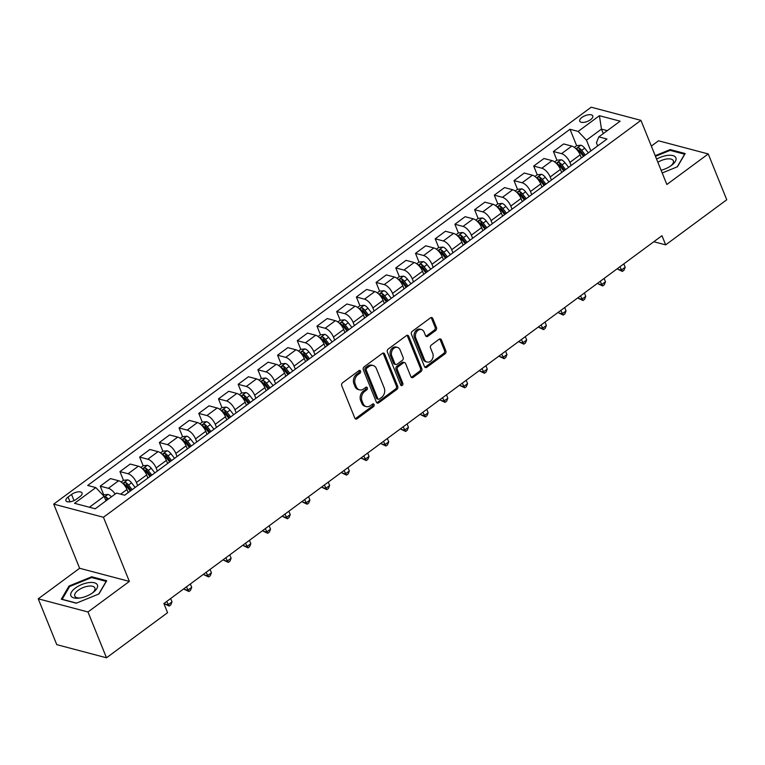 <?xml version="1.0" encoding="UTF-8"?>
<svg xmlns="http://www.w3.org/2000/svg" width="765" height="765" viewBox="0 0 765 765"><rect width="100%" height="100%" fill="white"/><g stroke="black" fill="none" stroke-linecap="round" stroke-linejoin="round"><path stroke-width="1.15" d="M360.583 371.111A1.511 1.167 104.8 0 0 358.986 370.652L342.548 382.787A2.161 1.673 104.8 0 0 341.735 385.732L354.817 418.111A2.161 1.673 104.8 0 0 355.811 419.057A2.161 1.673 104.8 0 0 357.083 418.771L373.521 406.626A1.511 1.167 104.8 0 0 372.507 404.111L370.384 405.68A6.914 5.355 104.8 0 1 366.292 406.607A6.914 5.355 104.8 0 1 363.107 403.576L362.017 400.879A6.914 5.355 104.8 0 1 364.637 391.47L366.77 389.901A1.511 1.167 104.8 0 0 365.747 387.377L363.624 388.955A6.914 5.355 104.8 0 1 359.531 389.873A6.914 5.355 104.8 0 1 356.347 386.851L355.256 384.154A6.914 5.355 104.8 0 1 357.877 374.735L360.009 373.167A1.511 1.167 104.8 0 0 360.583 371.111M359.531 389.873L358.183 389.519A6.914 5.355 104.8 0 1 354.998 386.497L353.908 383.801A6.914 5.355 104.8 0 1 356.538 374.381L358.661 372.813A1.511 1.167 104.8 0 0 359.139 370.556M355.19 418.694A2.161 1.673 104.8 0 0 355.744 418.407L372.182 406.272A1.511 1.167 104.8 0 0 372.66 404.016M366.292 406.607L364.943 406.253A6.914 5.355 104.8 0 1 361.759 403.222L360.669 400.525A6.914 5.355 104.8 0 1 363.299 391.116L365.421 389.548A1.511 1.167 104.8 0 0 365.899 387.281M581.964 117.408A7.038 3.089 -22 0 0 579.736 121.186A7.038 3.089 -22 0 0 584.02 122.343A7.038 3.089 -22 0 0 590.561 119.684A7.038 3.089 -22 0 0 592.789 115.907A7.038 3.089 -22 0 0 588.505 114.75A7.038 3.089 -22 0 0 581.964 117.408M435.629 330.518A2.161 1.673 104.8 0 0 436.452 327.573L432.78 318.489A2.161 1.673 104.8 0 0 431.785 317.551A2.161 1.673 104.8 0 0 430.504 317.838L412.249 331.322A2.161 1.673 104.8 0 0 411.427 334.257L424.518 366.636A2.161 1.673 104.8 0 0 425.512 367.582A2.161 1.673 104.8 0 0 426.784 367.296L445.048 353.812A2.161 1.673 104.8 0 0 445.861 350.877L441.434 339.899A2.161 1.673 104.8 0 0 440.439 338.952A2.161 1.673 104.8 0 0 439.158 339.239L431.345 345.015A2.161 1.673 104.8 0 0 430.523 347.951L432.722 353.392A5.776 4.475 104.8 0 1 431.986 359.684A5.776 4.475 104.8 0 1 427.109 362.036A5.776 4.475 104.8 0 1 424.441 359.512L415.835 338.197A5.776 4.475 104.8 0 1 416.562 331.905A5.776 4.475 104.8 0 1 421.448 329.552A5.776 4.475 104.8 0 1 424.106 332.077L425.541 335.634A2.161 1.673 104.8 0 0 426.545 336.581A2.161 1.673 104.8 0 0 427.817 336.284L435.629 330.518L434.291 330.164A2.161 1.673 104.8 0 0 435.113 327.219L431.441 318.135A2.161 1.673 104.8 0 0 431.068 317.561M666.86 184.499L708.237 153.947L726.75 199.761L665.674 244.867L661.964 235.706L163.873 603.528L167.573 612.689L106.498 657.795L87.985 611.971L129.362 581.419L103.447 517.274L640.946 120.363L666.86 184.499M384.661 354.023A2.161 1.673 104.8 0 0 383.667 353.076A2.161 1.673 104.8 0 0 382.395 353.373L364.13 366.856A2.161 1.673 104.8 0 0 363.318 369.791L376.399 402.17A2.161 1.673 104.8 0 0 377.394 403.117A2.161 1.673 104.8 0 0 378.665 402.83L396.93 389.347A2.161 1.673 104.8 0 0 397.743 386.401L384.661 354.023L383.322 353.669A2.161 1.673 104.8 0 0 382.949 353.095M388.19 349.089L406.454 335.606A2.161 1.673 104.8 0 1 407.726 335.319A2.161 1.673 104.8 0 1 408.72 336.256L421.802 368.644A2.161 1.673 104.8 0 1 420.989 371.58L413.176 377.346A2.161 1.673 104.8 0 1 411.895 377.642A2.161 1.673 104.8 0 1 410.901 376.696L405.593 363.566A2.161 1.673 104.8 0 0 404.599 362.62A2.161 1.673 104.8 0 0 403.318 362.906L398.135 366.731A2.161 1.673 104.8 0 0 397.312 369.677L402.839 383.351A1.511 1.167 104.8 0 1 400.669 384.948L387.377 352.024A2.161 1.673 104.8 0 1 388.19 349.089M76.414 499.22L79.885 496.667A6.818 2.993 -22 0 0 82.037 493.004A6.818 2.993 -22 0 0 77.887 491.885A6.818 2.993 -22 0 0 71.547 494.458L68.085 497.021A6.818 2.993 -22 0 0 65.924 500.673A6.818 2.993 -22 0 0 70.084 501.802A6.818 2.993 -22 0 0 76.414 499.22M103.447 517.274L53.713 504.125L591.211 107.205L640.946 120.363M588.333 152.809L584.69 148.171A5.833 2.649 53.6 0 0 580.893 145.216L576.628 145.666L570.011 129.266L87.679 485.45L95.816 487.592L74.53 503.313L95.233 508.782L116.519 493.071L124.647 495.223L606.98 139.039L598.842 136.887L596.432 142.797L597.685 145.905M570.011 129.266L578.139 131.417L599.425 115.706L620.128 121.176L598.842 136.887M129.362 581.419L79.627 568.271L38.25 598.823L87.985 611.971M38.25 598.823L56.763 644.637L106.498 657.795M708.237 153.947L658.502 140.798L651.34 146.086M79.627 568.271L53.713 504.125M653.807 241.73L665.674 244.867M95.816 487.592L104.155 496.351L105.972 500.855M104.155 496.351L89.4 507.243M603.279 133.617L601.453 129.113L586.478 140.167L590.838 150.954M568.625 167.363L564.991 162.725A5.833 2.649 53.6 0 0 561.194 159.761L556.92 160.21L553.42 151.518L563.662 143.944L571.799 146.096A8.797 3.997 53.6 0 1 580.138 154.846L581.381 157.944M553.42 151.518L561.548 153.66A8.797 3.997 53.6 0 1 569.887 162.419L571.139 165.508M548.926 181.907L545.282 177.27A5.833 2.649 53.6 0 0 541.486 174.315L537.221 174.764L533.712 166.062L543.963 158.498L552.091 160.65A8.797 3.997 53.6 0 1 560.429 169.4L561.682 172.488M533.712 166.062L541.85 168.214A8.797 3.997 53.6 0 1 550.188 176.964L551.431 180.052M529.217 196.462L525.584 191.824A5.833 2.649 53.6 0 0 521.787 188.859L517.523 189.309L514.013 180.617L524.255 173.043L532.392 175.195A8.797 3.997 53.6 0 1 540.731 183.954L541.974 187.042M514.013 180.617L522.141 182.768A8.797 3.997 53.6 0 1 530.48 191.518L531.732 194.606M509.519 211.006L505.875 206.368A5.833 2.649 53.6 0 0 502.079 203.413L497.814 203.863L494.305 195.161L504.556 187.597L512.684 189.749A8.797 3.997 53.6 0 1 521.022 198.498L522.275 201.587M494.305 195.161L502.442 197.313A8.797 3.997 53.6 0 1 510.781 206.062L512.024 209.161M489.82 225.56L486.177 220.922A5.833 2.649 53.6 0 0 482.38 217.958L478.115 218.417L474.606 209.715L484.847 202.151L492.985 204.293A8.797 3.997 53.6 0 1 501.324 213.053L502.567 216.141M474.606 209.715L482.734 211.867A8.797 3.997 53.6 0 1 491.073 220.616L492.325 223.705M470.112 240.105L466.468 235.467A5.833 2.649 53.6 0 0 462.672 232.512L458.407 232.962L454.907 224.26L465.149 216.696L473.277 218.847A8.797 3.997 53.6 0 1 481.615 227.597L482.868 230.686M454.907 224.26L463.035 226.411A8.797 3.997 53.6 0 1 471.374 235.161L472.627 238.259M450.413 254.659L446.77 250.021A5.833 2.649 53.6 0 0 442.973 247.057L438.708 247.516L435.199 238.814L445.44 231.25L453.578 233.402A8.797 3.997 53.6 0 1 461.917 242.151L463.169 245.24M435.199 238.814L443.337 240.965A8.797 3.997 53.6 0 1 451.675 249.715L452.918 252.804M419.01 262.06L415.5 253.358L425.742 245.795L433.879 247.946A8.797 3.997 53.6 0 1 442.218 256.696L443.461 259.784M415.5 253.358L423.628 255.51A8.797 3.997 53.6 0 1 431.967 264.269L433.22 267.358M399.311 276.614L395.792 267.913L406.043 260.349L414.171 262.5A8.797 3.997 53.6 0 1 422.51 271.25L423.762 274.339M395.792 267.913L403.93 270.064A8.797 3.997 53.6 0 1 412.268 278.814L413.511 281.903M391.298 298.312L387.664 293.674A5.833 2.649 53.6 0 0 383.858 290.71L379.593 291.159L376.093 282.457L386.335 274.893L394.472 277.045A8.797 3.997 53.6 0 1 402.811 285.794L404.054 288.893M376.093 282.457L384.221 284.609A8.797 3.997 53.6 0 1 392.56 293.368L393.812 296.457M371.599 312.856L367.955 308.219A5.833 2.649 53.6 0 0 364.159 305.264L359.894 305.713L356.385 297.011L366.636 289.447L374.764 291.599A8.797 3.997 53.6 0 1 383.102 300.349L384.355 303.437M356.385 297.011L364.522 299.163A8.797 3.997 53.6 0 1 372.861 307.913L374.104 311.001M351.89 327.41L348.257 322.773A5.833 2.649 53.6 0 0 344.46 319.808L340.195 320.258L336.686 311.565L346.928 303.992L355.065 306.143A8.797 3.997 53.6 0 1 363.404 314.903L364.647 317.991M336.686 311.565L344.814 313.707A8.797 3.997 53.6 0 1 353.153 322.467L354.405 325.555M332.192 341.955L328.548 337.317A5.833 2.649 53.6 0 0 324.752 334.362L320.487 334.812L316.978 326.11L327.229 318.546L335.357 320.698A8.797 3.997 53.6 0 1 343.695 329.447L344.948 332.536M316.978 326.11L325.115 328.262A8.797 3.997 53.6 0 1 333.454 337.011L334.697 340.1M312.493 356.509L308.85 351.871A5.833 2.649 53.6 0 0 305.053 348.907L300.788 349.356L297.279 340.664L307.52 333.091L315.658 335.242A8.797 3.997 53.6 0 1 323.997 344.001L325.24 347.09M297.279 340.664L305.407 342.816A8.797 3.997 53.6 0 1 313.746 351.565L314.998 354.654M292.785 371.054L289.141 366.416A5.833 2.649 53.6 0 0 285.345 363.461L281.08 363.911L277.571 355.209L287.822 347.645L295.95 349.796A8.797 3.997 53.6 0 1 304.288 358.546L305.541 361.635M277.571 355.209L285.708 357.36A8.797 3.997 53.6 0 1 294.047 366.11L295.3 369.208M273.086 385.608L269.443 380.97A5.833 2.649 53.6 0 0 265.646 378.006L261.381 378.465L257.872 369.763L268.113 362.199L276.251 364.341A8.797 3.997 53.6 0 1 284.59 373.1L285.842 376.189M257.872 369.763L266 371.914A8.797 3.997 53.6 0 1 274.348 380.664L275.591 383.753M253.378 400.152L249.734 395.524A5.833 2.649 53.6 0 0 245.938 392.56L241.673 393.009L238.173 384.307L248.415 376.743L256.543 378.895A8.797 3.997 53.6 0 1 264.891 387.645L266.134 390.733M238.173 384.307L246.301 386.459A8.797 3.997 53.6 0 1 254.64 395.209L255.893 398.307M233.679 414.707L230.036 410.069A5.833 2.649 53.6 0 0 226.239 407.104L221.974 407.563L218.465 398.861L228.716 391.298L236.844 393.449A8.797 3.997 53.6 0 1 245.182 402.199L246.435 405.287M218.465 398.861L226.603 401.013A8.797 3.997 53.6 0 1 234.941 409.763L236.184 412.851M202.276 422.108L198.766 413.406L209.008 405.842L217.145 407.994A8.797 3.997 53.6 0 1 225.484 416.743L226.727 419.842M198.766 413.406L206.894 415.558A8.797 3.997 53.6 0 1 215.233 424.317L216.485 427.406M182.577 436.662L179.058 427.96L189.309 420.396L197.437 422.548A8.797 3.997 53.6 0 1 205.775 431.297L207.028 434.386M179.058 427.96L187.196 430.112A8.797 3.997 53.6 0 1 195.534 438.861L196.777 441.95M174.563 458.359L170.93 453.722A5.833 2.649 53.6 0 0 167.133 450.757L162.869 451.207L159.359 442.514L169.601 434.941L177.738 437.092A8.797 3.997 53.6 0 1 186.077 445.842L187.32 448.94M159.359 442.514L167.487 444.656A8.797 3.997 53.6 0 1 175.826 453.416L177.078 456.504M154.865 472.904L151.221 468.266A5.833 2.649 53.6 0 0 147.425 465.311L143.16 465.761L139.651 457.059L149.902 449.495L158.03 451.646A8.797 3.997 53.6 0 1 166.368 460.396L167.621 463.485M139.651 457.059L147.788 459.21A8.797 3.997 53.6 0 1 156.127 467.96L157.37 471.049M135.156 487.458L131.523 482.82A5.833 2.649 53.6 0 0 127.726 479.856L123.461 480.305L119.952 471.613L130.193 464.039L138.331 466.191A8.797 3.997 53.6 0 1 146.67 474.95L147.913 478.039M119.952 471.613L128.08 473.755A8.797 3.997 53.6 0 1 136.419 482.514L137.671 485.603M111.394 496.858A5.833 2.649 53.6 0 0 108.018 494.41L103.753 494.859L100.244 486.158L110.495 478.594L118.623 480.745A8.797 3.997 53.6 0 1 126.961 489.495L128.214 492.584M607.286 130.652L601.453 129.113L599.425 115.706M100.244 486.158L108.381 488.309A8.797 3.997 53.6 0 1 115.133 494.085M586.478 140.167L578.139 131.417M98.981 593.936L106.708 580.721L91.724 576.762L69.022 586.019L61.305 599.234L76.28 603.193L98.981 593.936M662.203 172.976L677.465 166.751L685.182 153.545L670.207 149.586L655.223 155.687M69.395 586.927L69.022 586.019M92.087 577.661L91.724 576.762M670.57 150.476L670.207 149.586M376.772 402.753A2.161 1.673 104.8 0 0 377.327 402.476L395.582 388.993A2.161 1.673 104.8 0 0 396.404 386.048L383.322 353.669M366.856 368.108A1.511 1.167 104.8 0 0 366.282 370.174L377.767 398.594A1.511 1.167 104.8 0 0 379.354 399.053L381.601 397.398A6.914 5.355 104.8 0 0 384.221 387.989L376.37 368.558A6.914 5.355 104.8 0 0 373.186 365.536A6.914 5.355 104.8 0 0 369.093 366.454L366.856 368.108L365.507 367.755A1.511 1.167 104.8 0 0 364.934 369.82L366.282 370.174M378.455 399.253L377.116 398.9A1.511 1.167 104.8 0 1 376.418 398.24L364.934 369.82M373.186 365.536L371.847 365.173A6.914 5.355 104.8 0 0 367.755 366.1L369.093 366.454M365.507 367.755L367.755 366.1M411.274 377.269A2.161 1.673 104.8 0 0 411.828 376.992L419.641 371.226A2.161 1.673 104.8 0 0 420.463 368.281L407.382 335.902A2.161 1.673 104.8 0 0 407.009 335.328M404.599 362.62L403.251 362.266A2.161 1.673 104.8 0 0 401.979 362.553L396.796 366.378A2.161 1.673 104.8 0 0 395.974 369.323L401.491 382.988L402.839 383.351M400.774 385.149A1.511 1.167 104.8 0 0 401.491 382.988M400.085 349.94A5.776 4.475 104.8 0 0 397.427 347.406A5.776 4.475 104.8 0 0 392.541 349.758A5.776 4.475 104.8 0 0 391.814 356.05L394.845 363.557A2.161 1.673 104.8 0 0 395.84 364.503A2.161 1.673 104.8 0 0 397.121 364.216L402.304 360.392A2.161 1.673 104.8 0 0 403.117 357.446L400.085 349.94M397.427 347.406L396.079 347.052A5.776 4.475 104.8 0 0 391.202 349.404A5.776 4.475 104.8 0 0 390.466 355.696L391.814 356.05M395.84 364.503L394.491 364.15A2.161 1.673 104.8 0 1 393.497 363.203L390.466 355.696M425.914 336.208A2.161 1.673 104.8 0 0 426.478 335.931L434.291 330.164M421.448 329.552L420.1 329.199A5.776 4.475 104.8 0 0 415.223 331.541A5.776 4.475 104.8 0 0 414.487 337.834L415.835 338.197M427.109 362.036L425.761 361.682A5.776 4.475 104.8 0 1 423.102 359.158L414.487 337.834M424.891 367.219A2.161 1.673 104.8 0 0 425.445 366.942L443.7 353.459A2.161 1.673 104.8 0 0 444.522 350.513L440.085 339.545A2.161 1.673 104.8 0 0 439.712 338.962M103.753 494.859L103.151 495.299M105.35 499.315A5.833 2.649 53.6 0 1 106.507 500.463M108.391 499.067A5.833 2.649 -126.4 0 0 106.125 497.107L104.509 497.24M106.125 497.107L107.186 499.746A2.974 1.348 53.6 0 1 107.31 499.861M123.461 480.305L121.147 482.017M164.398 603.136L164.714 603.929L168.071 604.819L172.01 601.902L170.643 598.526M132.163 489.667L128.52 485.029A5.833 2.649 -126.4 0 0 125.823 482.562C124.045 482.447 123.414 482.916 123.94 483.958A5.833 2.649 53.6 0 1 126.636 486.425L130.28 491.063M125.823 482.562L126.894 485.201A2.974 1.348 53.6 0 1 127.592 485.947L131.121 490.442M166.703 601.433L169.208 606.062L164.714 603.929M172.01 601.902L170.786 604.895L169.208 606.062M143.16 465.761L140.856 467.463M184.097 588.591L184.413 589.375L187.779 590.264L191.719 587.357L190.351 583.972M151.872 475.113L148.228 470.485A5.833 2.649 -126.4 0 0 145.532 468.008C143.744 467.903 143.112 468.371 143.638 469.404A5.833 2.649 53.6 0 1 146.335 471.881L149.978 476.519M145.532 468.008L146.593 470.647A2.974 1.348 53.6 0 1 147.291 471.403L150.82 475.887M186.411 586.879L188.917 591.508L184.413 589.375M191.719 587.357L190.485 590.341L188.917 591.508M162.869 451.207L160.554 452.909M203.806 574.037L204.121 574.831L207.478 575.71L211.417 572.803L210.05 569.428M171.57 460.568L167.927 455.93A5.833 2.649 -126.4 0 0 165.23 453.463C163.442 453.349 162.821 453.817 163.347 454.859A5.833 2.649 53.6 0 1 166.043 457.327L169.677 461.964M165.23 453.463L166.301 456.103A2.974 1.348 53.6 0 1 166.999 456.848L170.528 461.343M206.11 572.335L208.615 576.953L204.121 574.831M211.417 572.803L210.193 575.796L208.615 576.953M180.263 438.364L182.567 436.662L186.832 436.203A5.833 2.649 53.6 0 1 190.628 439.167L194.272 443.805M223.504 559.492L223.82 560.276L227.186 561.166L231.126 558.259L229.758 554.874M191.279 446.014L187.635 441.376A5.833 2.649 -126.4 0 0 184.939 438.909C183.151 438.804 182.519 439.273 183.045 440.305A5.833 2.649 53.6 0 1 185.742 442.782L189.385 447.41M184.939 438.909L186 441.548A2.974 1.348 53.6 0 1 186.698 442.304L190.227 446.789M225.818 557.781L228.314 562.409L223.82 560.276M231.126 558.259L229.892 561.242L228.314 562.409M88.654 582.634A14.296 6.283 -22 0 0 71.566 591.947A14.296 6.283 -22 0 0 79.082 598.125A14.296 6.283 -22 0 0 79.646 598.048A14.296 6.283 -22 0 0 93.206 592.416A14.296 6.283 -22 0 0 88.654 582.634M92.355 593.038A10.825 4.753 -22 0 0 94.87 587.96A10.825 4.753 -22 0 0 88.233 586.181A10.825 4.753 -22 0 0 74.788 596.069A10.825 4.753 -22 0 0 80.115 597.981M76.5 603.097L62.156 599.311L69.634 586.506L91.637 577.546L106.144 581.381L98.752 594.032M661.113 170.27A14.296 6.283 -22 0 0 671.374 165.47A14.296 6.283 -22 0 0 671.689 165.24A14.296 6.283 -22 0 0 673.745 155.878A14.296 6.283 -22 0 0 656.6 159.11M670.838 165.852A10.825 4.753 -22 0 0 673.343 160.774A10.825 4.753 -22 0 0 657.881 162.276M655.481 156.328L670.111 150.361L684.627 154.195L677.235 166.846M199.961 423.81L202.266 422.108L206.531 421.658A5.833 2.649 53.6 0 1 210.327 424.623L213.97 429.261M243.203 544.938L243.528 545.722L246.885 546.612L250.824 543.705L249.457 540.319M210.977 431.47L207.334 426.832A5.833 2.649 -126.4 0 0 204.638 424.365C202.849 424.25 202.218 424.718 202.744 425.761A5.833 2.649 53.6 0 1 205.441 428.228L209.084 432.866M204.638 424.365L205.709 426.994A2.974 1.348 53.6 0 1 206.407 427.75L209.926 432.244M245.517 543.236L248.023 547.855L243.528 545.722M250.824 543.705L249.6 546.698L248.023 547.855M221.974 407.563L219.67 409.265M262.911 530.394L263.227 531.178L266.593 532.067L270.533 529.151L269.165 525.775M230.686 416.915L227.042 412.278A5.833 2.649 -126.4 0 0 224.346 409.811C222.558 409.705 221.927 410.164 222.452 411.207A5.833 2.649 53.6 0 1 225.149 413.674L228.792 418.312M224.346 409.811L225.407 412.45A2.974 1.348 53.6 0 1 226.105 413.205L229.634 417.69M265.226 528.682L267.721 533.31L263.227 531.178M270.533 529.151L269.299 532.144L267.721 533.31M241.673 393.009L239.369 394.711M282.61 515.84L282.935 516.624L286.292 517.513L290.231 514.606L288.864 511.221M250.384 402.371L246.741 397.733A5.833 2.649 -126.4 0 0 244.045 395.266C242.256 395.151 241.625 395.62 242.151 396.662A5.833 2.649 53.6 0 1 244.848 399.129L248.491 403.767M244.045 395.266L245.116 397.896A2.974 1.348 53.6 0 1 245.814 398.651L249.333 403.145M284.924 514.137L287.43 518.756L282.935 516.624M290.231 514.606L289.007 517.599L287.43 518.756M261.381 378.465L259.067 380.167M302.318 501.295L302.634 502.079L305.99 502.968L309.93 500.052L308.572 496.676M270.083 387.817L266.45 383.179A5.833 2.649 -126.4 0 0 263.753 380.712C261.965 380.607 261.334 381.066 261.859 382.108A5.833 2.649 53.6 0 1 264.556 384.575L268.199 389.213M263.753 380.712L264.814 383.351A2.974 1.348 53.6 0 1 265.512 384.107L269.041 388.591M304.633 499.583L307.128 504.212L302.634 502.079M309.93 500.052L308.706 503.045L307.128 504.212M281.08 363.911L278.776 365.613M322.017 486.741L322.333 487.525L325.699 488.414L329.639 485.507L328.271 482.122M289.792 373.272L286.148 368.634A5.833 2.649 -126.4 0 0 283.452 366.158C281.663 366.053 281.032 366.521 281.558 367.563A5.833 2.649 53.6 0 1 284.255 370.031L287.898 374.668M283.452 366.158L284.513 368.797A2.974 1.348 53.6 0 1 285.211 369.552L288.74 374.047M324.331 485.039L326.837 489.657L322.333 487.525M329.639 485.507L328.415 488.491L326.837 489.657M300.788 349.356L298.474 351.068M341.726 472.196L342.041 472.98L345.397 473.87L349.337 470.953L347.979 467.578M309.49 358.718L305.857 354.08A5.833 2.649 -126.4 0 0 303.15 351.613C301.372 351.508 300.741 351.967 301.267 353.009A5.833 2.649 53.6 0 1 303.963 355.476L307.607 360.114M303.15 351.613L304.221 354.252A2.974 1.348 53.6 0 1 304.919 354.998L308.448 359.493M344.03 470.485L346.535 475.113L342.041 472.98M349.337 470.953L348.113 473.946L346.535 475.113M320.487 334.812L318.183 336.514M361.424 457.642L361.74 458.426L365.106 459.316L369.046 456.409L367.678 453.023M329.199 344.174L325.555 339.536A5.833 2.649 -126.4 0 0 322.859 337.059C321.07 336.954 320.439 337.422 320.965 338.455A5.833 2.649 53.6 0 1 323.662 340.932L327.305 345.57M322.859 337.059L323.92 339.698A2.974 1.348 53.6 0 1 324.618 340.454L328.147 344.939M363.738 455.93L366.244 460.559L361.74 458.426M369.046 456.409L367.812 459.392L366.244 460.559M340.195 320.258L337.881 321.969M381.133 443.088L381.448 443.882L384.805 444.771L388.744 441.854L387.377 438.479M348.897 329.619L345.254 324.982A5.833 2.649 -126.4 0 0 342.557 322.514C340.779 322.4 340.148 322.868 340.674 323.911A5.833 2.649 53.6 0 1 343.37 326.378L347.004 331.016M342.557 322.514L343.628 325.154A2.974 1.348 53.6 0 1 344.327 325.9L347.855 330.394M383.437 441.386L385.943 446.005L381.448 443.882M388.744 441.854L387.52 444.848L385.943 446.005M359.894 305.713L357.59 307.415M400.831 428.543L401.147 429.328L404.513 430.217L408.453 427.31L407.085 423.925M368.606 315.065L364.962 310.437A5.833 2.649 -126.4 0 0 362.266 307.96C360.478 307.855 359.846 308.324 360.372 309.356A5.833 2.649 53.6 0 1 363.069 311.833L366.712 316.461M362.266 307.96L363.327 310.6A2.974 1.348 53.6 0 1 364.025 311.355L367.554 315.84M403.145 426.832L405.651 431.46L401.147 429.328M408.453 427.31L407.219 430.293L405.651 431.46M379.593 291.159L377.288 292.861M420.53 413.989L420.855 414.783L424.212 415.663L428.151 412.756L426.784 409.371M388.304 300.521L384.661 295.883A5.833 2.649 -126.4 0 0 381.965 293.416C380.176 293.301 379.545 293.77 380.071 294.812A5.833 2.649 53.6 0 1 382.777 297.279L386.411 301.917M381.965 293.416L383.036 296.055A2.974 1.348 53.6 0 1 383.734 296.801L387.262 301.295M422.844 412.287L425.35 416.906L420.855 414.783M428.151 412.756L426.927 415.749L425.35 416.906M396.997 278.317L399.301 276.614L403.566 276.155A5.833 2.649 53.6 0 1 407.363 279.12L411.006 283.758M440.238 399.445L440.554 400.229L443.92 401.118L447.86 398.211L446.492 394.826M408.013 285.967L404.369 281.329A5.833 2.649 -126.4 0 0 401.673 278.862C399.885 278.756 399.253 279.225 399.779 280.258A5.833 2.649 53.6 0 1 402.476 282.725L406.119 287.363M401.673 278.862L402.734 281.501A2.974 1.348 53.6 0 1 403.432 282.256L406.961 286.741M442.553 397.733L445.048 402.361L440.554 400.229M447.86 398.211L446.626 401.195L445.048 402.361M416.696 263.762L419 262.06L423.265 261.611A5.833 2.649 53.6 0 1 427.061 264.575L430.705 269.213M459.937 384.891L460.262 385.675L463.619 386.564L467.558 383.657L466.191 380.272M427.712 271.422L424.068 266.784A5.833 2.649 -126.4 0 0 421.372 264.317C419.583 264.202 418.952 264.671 419.478 265.713A5.833 2.649 53.6 0 1 422.175 268.18L425.818 272.818M421.372 264.317L422.443 266.947A2.974 1.348 53.6 0 1 423.141 267.702L426.66 272.197M462.251 383.189L464.757 387.807L460.262 385.675M467.558 383.657L466.334 386.65L464.757 387.807M438.708 247.516L436.404 249.218M479.645 370.346L479.961 371.13L483.317 372.02L487.267 369.103L485.899 365.727M447.41 256.868L443.776 252.23A5.833 2.649 -126.4 0 0 441.08 249.763C439.292 249.658 438.661 250.117 439.186 251.159A5.833 2.649 53.6 0 1 441.883 253.626L445.526 258.264M441.08 249.763L442.141 252.402A2.974 1.348 53.6 0 1 442.839 253.158L446.368 257.642M481.96 368.634L484.455 373.263L479.961 371.13M487.267 369.103L486.033 372.096L484.455 373.263M458.407 232.962L456.103 234.664M499.344 355.792L499.66 356.576L503.026 357.465L506.966 354.558L505.598 351.173M467.119 242.323L463.475 237.686A5.833 2.649 -126.4 0 0 460.779 235.218C458.99 235.104 458.359 235.572 458.885 236.615A5.833 2.649 53.6 0 1 461.582 239.082L465.225 243.719M460.779 235.218L461.84 237.848A2.974 1.348 53.6 0 1 462.548 238.604L466.067 243.098M501.658 354.09L504.164 358.709L499.66 356.576M506.966 354.558L505.742 357.542L504.164 358.709M478.115 218.417L475.801 220.119M519.053 341.247L519.368 342.031L522.725 342.921L526.664 340.004L525.306 336.629M486.817 227.769L483.184 223.131A5.833 2.649 -126.4 0 0 480.477 220.664C478.699 220.559 478.068 221.018 478.594 222.06A5.833 2.649 53.6 0 1 481.29 224.528L484.934 229.165M480.477 220.664L481.548 223.304A2.974 1.348 53.6 0 1 482.246 224.049L485.775 228.544M521.357 339.536L523.862 344.164L519.368 342.031M526.664 340.004L525.44 342.997L523.862 344.164M497.814 203.863L495.51 205.565M538.751 326.693L539.067 327.477L542.433 328.367L546.373 325.46L545.005 322.075M506.526 213.225L502.882 208.587A5.833 2.649 -126.4 0 0 500.186 206.11C498.398 206.005 497.766 206.474 498.292 207.516A5.833 2.649 53.6 0 1 500.989 209.983L504.632 214.621M500.186 206.11L501.247 208.749A2.974 1.348 53.6 0 1 501.945 209.505L505.474 213.999M541.065 324.991L543.571 329.61L539.067 327.477M546.373 325.46L545.139 328.443L543.571 329.61M517.523 189.309L515.208 191.02M558.46 312.139L558.775 312.933L562.132 313.822L566.071 310.906L564.704 307.53M526.224 198.671L522.581 194.033A5.833 2.649 -126.4 0 0 519.884 191.566C518.106 191.46 517.475 191.919 518.001 192.962A5.833 2.649 53.6 0 1 520.697 195.429L524.331 200.067M519.884 191.566L520.955 194.205A2.974 1.348 53.6 0 1 521.654 194.951L525.182 199.445M560.764 310.437L563.269 315.065L558.775 312.933M566.071 310.906L564.847 313.899L563.269 315.065M537.221 174.764L534.917 176.466M578.158 297.595L578.474 298.379L581.84 299.268L585.78 296.361L584.412 292.976M545.933 184.126L542.289 179.488A5.833 2.649 -126.4 0 0 539.593 177.011C537.805 176.906 537.173 177.375 537.699 178.408A5.833 2.649 53.6 0 1 540.396 180.884L544.039 185.522M539.593 177.011L540.654 179.651A2.974 1.348 53.6 0 1 541.352 180.406L544.881 184.891M580.472 295.883L582.978 300.511L578.474 298.379M585.78 296.361L584.546 299.345L582.978 300.511M556.92 160.21L554.615 161.922M597.867 283.04L598.182 283.834L601.539 284.714L605.478 281.807L604.111 278.431M565.631 169.572L561.988 164.934A5.833 2.649 -126.4 0 0 559.292 162.467C557.503 162.352 556.882 162.821 557.398 163.863A5.833 2.649 53.6 0 1 560.104 166.33L563.738 170.968M559.292 162.467L560.363 165.106A2.974 1.348 53.6 0 1 561.061 165.852L564.589 170.346M600.171 281.338L602.677 285.957L598.182 283.834M605.478 281.807L604.254 284.8L602.677 285.957M576.628 145.666L574.324 147.368M617.565 268.496L617.881 269.28L621.247 270.169L625.187 267.262L623.819 263.877M585.34 155.018L581.696 150.38A5.833 2.649 -126.4 0 0 579 147.913C577.212 147.808 576.581 148.276 577.106 149.309A5.833 2.649 53.6 0 1 579.803 151.786L583.446 156.414M579 147.913L580.061 150.552A2.974 1.348 53.6 0 1 580.759 151.307L584.288 155.792M619.88 266.784L622.375 271.412L617.881 269.28M625.187 267.262L623.953 270.246L622.375 271.412M580.138 154.846L569.887 162.419M560.429 169.4L550.188 176.964M540.731 183.954L530.48 191.518M521.022 198.498L510.781 206.062M501.324 213.053L491.073 220.616M481.615 227.597L471.374 235.161M461.917 242.151L451.675 249.715M442.218 256.696L431.967 264.269M422.51 271.25L412.268 278.814M402.811 285.794L392.56 293.368M383.102 300.349L372.861 307.913M363.404 314.903L353.153 322.467M343.695 329.447L333.454 337.011M323.997 344.001L313.746 351.565M304.288 358.546L294.047 366.11M284.59 373.1L274.348 380.664M264.891 387.645L254.64 395.209M245.182 402.199L234.941 409.763M225.484 416.743L215.233 424.317M205.775 431.297L195.534 438.861M186.077 445.842L175.826 453.416M166.368 460.396L156.127 467.96M146.67 474.95L136.419 482.514M126.961 489.495L120.65 494.161M118.623 480.745L108.381 488.309M138.331 466.191L128.08 473.755M158.03 451.646L147.788 459.21M177.738 437.092L167.487 444.656M197.437 422.548L187.196 430.112M217.145 407.994L206.894 415.558M236.844 393.449L226.603 401.013M256.543 378.895L246.301 386.459M276.251 364.341L266 371.914M295.95 349.796L285.708 357.36M315.658 335.242L305.407 342.816M335.357 320.698L325.115 328.262M355.065 306.143L344.814 313.707M374.764 291.599L364.522 299.163M394.472 277.045L384.221 284.609M414.171 262.5L403.93 270.064M433.879 247.946L423.628 255.51M453.578 233.402L443.337 240.965M473.277 218.847L463.035 226.411M492.985 204.293L482.734 211.867M512.684 189.749L502.442 197.313M532.392 175.195L522.141 182.768M552.091 160.65L541.85 168.214M571.799 146.096L561.548 153.66M70.017 501.811L68.085 497.021M74.033 500.606L71.547 494.458M356.538 374.381L357.877 374.735M353.908 383.801L355.256 384.154M354.998 386.497L356.347 386.851M365.421 389.548L366.77 389.901M363.299 391.116L364.637 391.47M360.669 400.525L362.017 400.879M361.759 403.222L363.107 403.576M372.182 406.272L373.521 406.626M355.744 418.407L357.083 418.771M358.661 372.813L360.009 373.167M396.404 386.048L397.743 386.401M395.582 388.993L396.93 389.347M377.327 402.476L378.665 402.83M376.418 398.24L377.767 398.594M407.382 335.902L408.72 336.256M420.463 368.281L421.802 368.644M419.641 371.226L420.989 371.58M411.828 376.992L413.176 377.346M401.979 362.553L403.318 362.906M396.796 366.378L398.135 366.731M395.974 369.323L397.312 369.677M393.497 363.203L394.845 363.557M426.478 335.931L427.817 336.284M423.102 359.158L424.441 359.512M440.085 339.545L441.434 339.899M444.522 350.513L445.861 350.877M443.7 353.459L445.048 353.812M425.445 366.942L426.784 367.296M431.441 318.135L432.78 318.489M435.113 327.219L436.452 327.573M107.913 494.419L104.413 497.001M127.612 479.865L122.821 483.413M126.636 486.425L125.737 487.085M131.523 482.82L128.52 485.029M147.32 465.321L142.519 468.859M146.335 471.881L145.446 472.541M151.221 468.266L148.228 470.485M167.019 450.767L162.218 454.314M166.043 457.327L165.144 457.986M170.93 453.722L167.927 455.93M186.727 436.222L181.927 439.76M185.742 442.782L184.853 443.432M190.628 439.167L187.635 441.376M206.426 421.668L201.625 425.216M205.441 428.228L204.551 428.888M210.327 424.623L207.334 426.832M226.134 407.114L221.334 410.662M225.149 413.674L224.26 414.334M230.036 410.069L227.042 412.278M245.833 392.569L241.032 396.117M244.848 399.129L243.959 399.789M249.734 395.524L246.741 397.733M265.541 378.015L260.741 381.563M264.556 384.575L263.667 385.235M269.443 380.97L266.45 383.179M285.24 363.471L280.439 367.009M284.255 370.031L283.366 370.69M289.141 366.416L286.148 368.634M304.939 348.916L300.148 352.464M303.963 355.476L303.064 356.136M308.85 351.871L305.857 354.08M324.647 334.372L319.847 337.91M323.662 340.932L322.773 341.592M328.548 337.317L325.555 339.536M344.346 319.818L339.545 323.366M343.37 326.378L342.471 327.038M348.257 322.773L345.254 324.982M364.054 305.273L359.254 308.811M363.069 311.833L362.18 312.483M367.955 308.219L364.962 310.437M383.753 290.719L378.952 294.267M382.777 297.279L381.878 297.939M387.664 293.674L384.661 295.883M403.461 276.175L398.661 279.713M402.476 282.725L401.587 283.385M407.363 279.12L404.369 281.329M423.16 261.62L418.359 265.168M422.175 268.18L421.286 268.84M427.061 264.575L424.068 266.784M442.868 247.066L438.068 250.614M441.883 253.626L440.994 254.286M446.77 250.021L443.776 252.23M462.567 232.522L457.766 236.069M461.582 239.082L460.693 239.741M466.468 235.467L463.475 237.686M482.275 217.968L477.475 221.515M481.29 224.528L480.391 225.187M486.177 220.922L483.184 223.131M501.974 203.423L497.173 206.961M500.989 209.983L500.1 210.643M505.875 206.368L502.882 208.587M521.673 188.869L516.882 192.417M520.697 195.429L519.798 196.089M525.584 191.824L522.581 194.033M541.381 174.324L536.581 177.863M540.396 180.884L539.507 181.544M545.282 177.27L542.289 179.488M561.08 159.77L556.279 163.318M560.104 166.33L559.205 166.99M564.991 162.725L561.988 164.934M580.788 145.226L575.988 148.764M579.803 151.786L578.914 152.436M584.69 148.171L581.696 150.38"/></g></svg>
